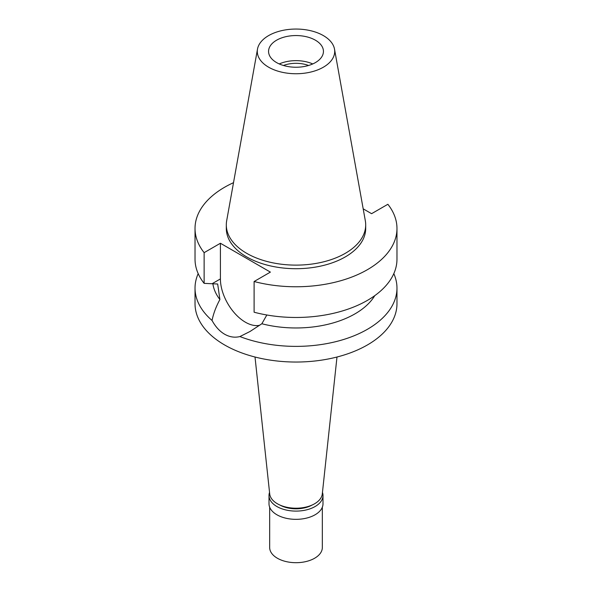 <?xml version="1.0" encoding="UTF-8"?>
<svg xmlns="http://www.w3.org/2000/svg" width="592" height="592" viewBox="0 0 592 592"><rect width="100%" height="100%" fill="white"/><g stroke="black" fill="none" stroke-linecap="round" stroke-linejoin="round"><path stroke-width="0.89" d="M268.627 35.594A38.709 22.348 180 0 1 308.943 30.34A38.709 22.348 180 0 1 334.502 49.092A38.709 22.348 180 0 1 323.373 67.199A38.709 22.348 180 0 1 279.365 71.573A38.709 22.348 180 0 1 257.498 49.092A38.709 22.348 180 0 1 268.627 35.594M276.597 40.197A27.439 15.843 0 0 0 268.561 51.4A27.439 15.843 0 0 0 285.499 66.03A27.439 15.843 0 0 0 315.403 62.597A27.439 15.843 0 0 0 323.439 51.4A27.439 15.843 0 0 0 306.501 36.763A27.439 15.843 0 0 0 276.597 40.197M334.502 49.092L365.323 220.735A69.693 40.234 180 0 1 365.693 224.886A69.693 40.234 180 0 1 345.277 253.339A69.693 40.234 180 0 1 269.33 262.056A69.693 40.234 180 0 1 226.307 224.886A69.693 40.234 180 0 1 226.677 220.735L257.498 49.092M226.307 224.886L226.307 228.468A69.693 40.234 0 0 0 269.33 265.645A69.693 40.234 0 0 0 345.277 256.921A69.693 40.234 0 0 0 365.693 228.468L365.693 224.886M363.185 208.828L371.591 213.682L387.871 204.284A100.973 58.297 180 0 1 396.973 228.468A100.973 58.297 180 0 1 367.395 269.693A100.973 58.297 180 0 1 254.109 281.511L270.389 272.105L220.409 243.253L204.129 252.658A100.973 58.297 180 0 1 195.027 228.468A100.973 58.297 180 0 1 224.605 187.25A100.973 58.297 180 0 1 233.514 182.676M195.027 228.468L195.027 259.178A100.973 58.297 0 0 0 204.129 283.361L217.678 284.012L219.898 299.522C216.021 306.715 213.401 313.693 212.047 320.472A100.973 58.297 180 0 1 195.027 288.089A100.973 58.297 180 0 1 198.187 273.63M204.129 252.658L204.129 283.361M259.74 325.26A35.342 20.402 60 0 1 245.399 322.203A35.342 20.402 60 0 1 220.409 278.921L220.409 243.253M396.973 228.468L396.973 259.178A100.973 58.297 0 0 1 367.395 300.396A100.973 58.297 0 0 1 254.109 312.221L254.109 281.511M212.868 283.731A83.413 48.159 0 0 0 219.898 299.522M212.047 320.472C215.473 326.732 219.654 331.313 224.605 334.206C229.615 337.063 234.713 337.847 239.908 336.559L250.009 331.49L261.856 323.75L266.837 314.988M195.027 288.089L195.027 303.74A100.973 58.297 0 0 0 257.357 357.598A100.973 58.297 0 0 0 367.395 344.966A100.973 58.297 0 0 0 396.973 303.74L396.973 288.089A100.973 58.297 180 0 1 367.395 329.307A100.973 58.297 180 0 1 239.908 336.559M261.856 323.75A83.413 48.159 0 0 0 354.978 313.864A83.413 48.159 0 0 0 374.773 295.645M393.813 273.63A100.973 58.297 180 0 1 396.973 288.089M255.011 357.02L269.708 493.943A26.337 15.207 0 0 0 286.676 507.226A26.337 15.207 0 0 0 314.626 503.755A26.337 15.207 0 0 0 322.292 493.943L336.989 357.02M308.558 65.483A22.829 13.179 0 0 0 283.442 65.483M279.246 63.943A27.439 15.843 180 0 1 312.754 63.943M279.942 505.057A23.051 13.305 0 0 0 312.058 505.057M322.455 492.396A26.995 15.584 180 0 1 322.995 495.511A26.995 15.584 180 0 1 315.092 506.53A26.995 15.584 180 0 1 285.67 509.912A26.995 15.584 180 0 1 269.005 495.511A26.995 15.584 180 0 1 269.545 492.396M269.005 495.511L269.005 503.755A26.995 15.584 0 0 0 285.67 518.155A26.995 15.584 0 0 0 315.092 514.774A26.995 15.584 0 0 0 322.995 503.755L322.995 495.511M269.663 507.174L269.663 547.482A26.337 15.207 0 0 0 285.921 561.534A26.337 15.207 0 0 0 314.626 558.241A26.337 15.207 0 0 0 322.337 547.482L322.337 507.174M212.136 283.701L220.409 278.921"/></g></svg>
